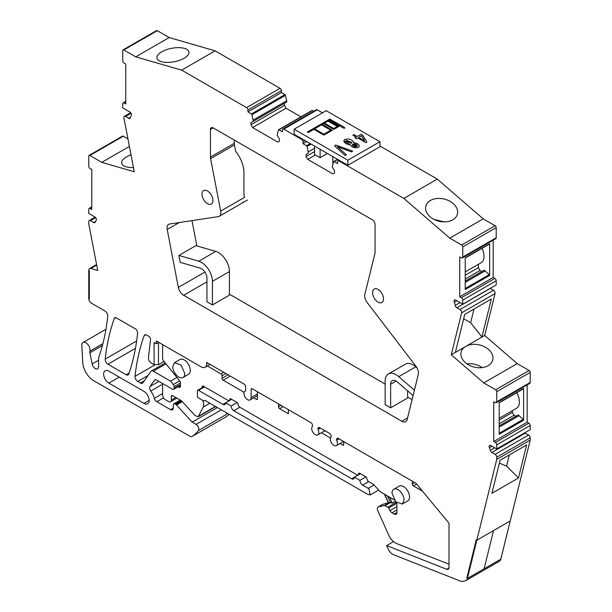 <?xml version="1.0" encoding="UTF-8"?>
<svg xmlns="http://www.w3.org/2000/svg" width="612" height="612" viewBox="0 0 612 612"><rect width="100%" height="100%" fill="white"/><g stroke="black" fill="none" stroke-linecap="round" stroke-linejoin="round"><path stroke-width="0.92" d="M95.503 221.475L93.644 222.554L90.408 220.687A2.326 1.346 -120 0 0 89.245 220.572A2.326 1.346 -120 0 0 88.763 221.636L88.763 223.839L97.721 270.489L90.844 268.5A3.879 2.241 -120 0 0 89.566 268.591A3.879 2.241 -120 0 0 88.763 270.366L88.763 298.488A3.879 2.241 -120 0 0 91.502 303.231L105.027 311.041A3.879 2.241 -120 0 1 107.766 315.784A3.879 2.241 -120 0 1 107.75 316.136A271.323 156.649 -120 0 1 99.519 355.067A7.749 4.475 -120 0 0 99.519 355.067A7.749 4.475 -120 0 1 99.488 355.159L98.746 357.293A3.886 2.241 -120 0 0 98.601 358.227L98.601 366.703A4.651 2.685 -120 0 1 97.637 368.837A4.651 2.685 -120 0 1 92.137 363.956L89.857 352.803L102.388 345.566M102.908 343.592L89.849 351.196A3.894 2.249 -120 0 0 89.857 352.803M89.865 351.12A5.814 3.358 -120 0 0 87.998 344.648A5.814 3.358 -120 0 0 83.002 342.506A5.814 3.358 -120 0 0 81.962 343.959A5.814 3.358 -120 0 0 81.809 345.482L82.758 362.564A15.507 8.95 -120 0 0 93.697 380.702L190.049 436.333A3.879 2.241 -120 0 0 191.984 436.524A3.879 2.241 -120 0 0 192.046 436.494A73.647 42.519 -120 0 0 198.433 430.557A3.879 2.241 -120 0 0 198.495 427.39A3.879 2.241 -120 0 0 196.1 424.384L192.191 422.127L176.508 405.006A2.326 1.346 -120 0 0 175.835 404.456L174.933 403.935A2.326 1.346 -120 0 0 173.77 403.821A2.326 1.346 -120 0 0 173.288 404.884L173.288 408.051L170.549 409.635A3.879 2.241 -120 0 0 172.485 409.826A3.879 2.241 -120 0 0 173.288 408.051M170.549 409.635L156.84 401.717L163.542 397.846M162.601 393.547L154.316 398.328A3.879 2.241 -120 0 0 156.84 401.717M154.316 398.328A15.889 9.172 -120 0 0 150.774 391.007A3.879 2.241 -120 0 1 150.062 386.501L154.377 380.358L155.379 379.777M180.418 385.415L173.632 389.331A2.326 1.346 -120 0 1 172.469 389.217L156.749 380.144A3.879 2.241 -120 0 0 154.813 379.953A3.879 2.241 -120 0 0 154.377 380.358M173.632 389.331A2.326 1.346 -120 0 0 174.114 388.268L174.114 386.677A2.326 1.346 -120 0 0 173.288 384.558L170.549 381.154L153.268 371.17A3.879 2.241 -120 0 0 151.332 370.979A3.879 2.241 -120 0 0 150.896 371.385L142.856 382.829A3.879 2.241 -120 0 1 142.42 383.234A3.879 2.241 -120 0 1 140.477 383.043L137.738 381.46A3.879 2.241 -120 0 1 135.015 376.349A271.323 156.649 -120 0 1 143.805 336.592A271.323 156.649 -120 0 1 144.111 335.736A3.879 2.241 -120 0 1 144.761 334.909A3.879 2.241 -120 0 1 146.696 335.101L148.892 336.37A2.326 1.346 -120 0 1 150.529 339.438L148.448 357.821A3.879 2.241 -120 0 0 151.164 362.947L154.102 364.637L154.102 342.536L156.297 343.806L156.297 340.953L201.187 366.879A7.749 4.475 -120 0 0 205.066 367.261A7.749 4.475 -120 0 0 206.672 363.712L206.672 362.442L243.997 383.999A2.326 1.346 -120 0 1 245.642 386.845L245.642 390.976A5.041 2.907 -120 0 0 245.045 391.183A5.041 2.907 -120 0 0 244.785 396.522A5.041 2.907 -120 0 0 249.482 400.126A5.041 2.907 -120 0 0 250.078 399.911A5.041 2.907 -120 0 0 251.127 397.609L251.127 389.377L252.22 388.742A1.553 0.895 -120 0 0 251.448 388.666A1.553 0.895 -120 0 0 251.127 389.377M324.957 430.741L317.781 434.88A5.041 2.907 -120 0 1 312.862 432.171A5.041 2.907 -120 0 1 312.518 426.304L312.518 425.455A2.326 1.346 -120 0 0 310.873 422.609L252.22 388.742M317.781 434.88A5.041 2.907 -120 0 0 318.003 434.727A5.041 2.907 -120 0 0 318.003 429.471L318.003 428.622L319.648 427.673A2.326 1.346 -120 0 0 318.485 427.551A2.326 1.346 -120 0 0 318.003 428.622M343.592 441.497L336.416 445.643A5.041 2.907 -120 0 1 331.497 442.935A5.041 2.907 -120 0 1 331.153 437.067L331.153 436.218A2.326 1.346 -120 0 0 329.508 433.365L319.648 427.673M336.416 445.643A5.041 2.907 -120 0 0 336.638 445.49A5.041 2.907 -120 0 0 336.638 440.235L336.638 439.378L338.283 438.429A2.326 1.346 -120 0 0 337.12 438.314A2.326 1.346 -120 0 0 336.638 439.378M465.939 580.566A7.749 4.475 -120 0 0 467.384 578.455L476.809 540.243L510.247 520.942L500.823 559.146A7.749 4.475 -120 0 1 499.377 561.258L465.939 580.566A7.749 4.475 -120 0 1 465.212 580.849L462.833 581.4A7.749 4.475 -120 0 1 460.545 581.148L393.516 554.709A7.749 4.475 -120 0 1 388.192 549.041L386.623 545.575L446.699 569.275A3.879 2.241 -120 0 0 448.206 569.259A3.879 2.241 -120 0 0 449.009 567.485L449.009 523.245L415.999 483.296L338.283 438.429M496.753 459.39L530.191 440.089L510.247 520.942L476.809 540.243L476.274 539.784L466.849 577.988L467.384 578.455L484.1 568.8L493.524 530.589L484.1 568.8L500.823 559.146L467.384 578.455L466.849 577.988L476.274 539.784L476.809 540.243L496.753 459.39L496.753 457.187A2.326 1.346 -120 0 0 495.108 454.341L491.872 452.467L525.31 433.166L528.546 435.033L495.108 454.341M494.695 447.77L490.319 450.294A2.326 1.346 -120 0 0 491.872 452.467M490.319 450.294A10.465 6.044 -120 0 0 489.409 447.693A2.326 1.346 -120 0 1 489.6 445.383A2.326 1.346 -120 0 1 490.763 445.498L496.753 448.956L496.753 444.84A1.935 1.117 -120 0 0 495.383 442.468L493.739 441.52L493.739 401.64L495.383 402.597A1.935 1.117 -120 0 0 496.347 402.688A1.935 1.117 -120 0 0 496.753 401.801L496.753 391.672A1.553 0.895 -120 0 0 495.659 389.775L483.763 382.905L451.258 354.784L461.601 312.854A2.326 1.346 -120 0 0 460.002 309.573L456.827 307.737L490.266 288.436L493.44 290.264L460.002 309.573M459.987 302.603L455.229 305.35A2.326 1.346 -120 0 0 456.827 307.737M455.229 305.35A10.465 6.044 -120 0 0 454.288 302.221A2.326 1.346 -120 0 1 454.517 299.995A2.326 1.346 -120 0 1 455.68 300.117L462.764 304.202L462.764 300.094A1.935 1.117 -120 0 0 461.394 297.715L459.75 296.766L459.75 256.895L461.394 257.843A1.935 1.117 -120 0 0 462.366 257.935A1.935 1.117 -120 0 0 462.764 257.048L462.764 246.919A1.553 0.895 -120 0 0 461.67 245.022L449.774 238.16L403.851 198.418L338.941 160.941A1.935 1.117 -120 0 0 337.969 160.849A1.935 1.117 -120 0 0 337.572 161.736L337.572 163.633L334.045 161.599A0.773 0.451 -120 0 0 333.525 161.736L332.224 166.877L334.557 170.909L334.557 172.966L332.913 173.915L307.698 159.357L315.31 154.966M302.351 139.023L301.662 139.421A1.935 1.117 -120 0 1 303.032 141.793L303.032 143.698L306.558 145.725A0.773 0.451 -120 0 1 307.079 146.467L308.379 153.107L306.054 154.454L306.054 156.511L307.698 159.357M301.662 139.421L283.853 129.14A1.935 1.117 -120 0 0 282.882 129.04A1.935 1.117 -120 0 0 282.476 129.928L282.476 131.825L278.957 129.798A0.773 0.451 -120 0 0 278.437 129.928L277.137 135.068L279.462 139.108L279.462 141.165L277.817 142.114L252.603 127.556L286.041 108.248L300.928 116.846M251.991 114.658L285.429 95.357A0.773 0.451 -120 0 0 284.901 94.615L251.471 113.924A0.773 0.451 -120 0 1 251.991 114.658L253.292 121.306L250.958 122.652L250.958 124.71L252.603 127.556M251.471 113.924L247.944 111.889L247.944 109.992A1.935 1.117 -120 0 0 246.575 107.62L181.665 70.143L215.103 50.834L280.013 88.312L246.575 107.62M123.846 49.985L157.284 30.677A1.553 0.895 -120 0 0 156.504 30.6L123.073 49.909A1.553 0.895 -120 0 1 123.846 49.985L135.742 56.847L181.665 70.143M123.073 49.909A1.553 0.895 -120 0 0 122.752 50.612L122.752 60.741A1.935 1.117 -120 0 0 124.121 63.113L125.766 64.061L125.766 103.941L124.121 102.992A1.935 1.117 -120 0 0 123.15 102.892A1.935 1.117 -120 0 0 122.752 103.78L122.752 107.896L129.836 111.988A2.326 1.346 -120 0 1 131.274 113.801A2.326 1.346 -120 0 1 131.228 115.699A10.465 6.044 -120 0 0 130.287 117.749A2.326 1.346 -120 0 1 129.851 118.407A2.326 1.346 -120 0 1 128.688 118.292L125.514 116.456A2.326 1.346 -120 0 0 124.351 116.341A2.326 1.346 -120 0 0 123.915 117.894L134.257 171.765L101.753 162.356L129.392 146.406M89.857 155.494L123.295 136.185A1.553 0.895 -120 0 0 122.522 136.109L89.084 155.417A1.553 0.895 -120 0 1 89.857 155.494L101.753 162.356M89.084 155.417A1.553 0.895 -120 0 0 88.763 156.121L88.763 166.25A1.935 1.117 -120 0 0 90.132 168.629L91.777 169.578L91.777 209.449L90.132 208.501A1.935 1.117 -120 0 0 89.161 208.409A1.935 1.117 -120 0 0 88.763 209.296L88.763 213.404L94.753 216.862A2.326 1.346 -120 0 1 96.206 218.721A2.326 1.346 -120 0 1 96.107 220.626A10.465 6.044 -120 0 0 95.197 222.171A2.326 1.346 -120 0 1 94.806 222.669A2.326 1.346 -120 0 1 93.644 222.554M88.763 270.366L89.314 270.688L89.314 298.801L88.763 298.488L89.314 298.801L89.314 270.688L88.763 270.366M149.16 400.393L143.965 403.4A7.352 4.246 -120 0 0 147.637 403.759A7.352 4.246 -120 0 0 148.762 397.869A7.352 4.246 -120 0 0 143.965 391.389L108.844 371.117A7.352 4.246 -120 0 0 105.165 370.75A7.352 4.246 -120 0 0 104.04 376.648A7.352 4.246 -120 0 0 108.844 383.12L119.241 377.122M143.965 403.4L108.844 383.12M126.126 374.743A3.879 2.241 -120 0 0 128.061 374.934A3.879 2.241 -120 0 0 128.719 374.093A271.323 156.649 -120 0 0 137.57 333.349A3.879 2.241 -120 0 0 137.593 333.005A3.879 2.241 -120 0 0 136.04 329.264L115.683 317.506A3.879 2.241 -120 0 0 114.941 317.689A3.879 2.241 -120 0 0 114.283 318.523A271.323 156.649 -120 0 0 113.977 319.372A271.323 156.649 -120 0 0 105.195 359.122A3.879 2.241 -120 0 0 107.919 364.232L126.126 374.743L129.086 373.029M247.47 200.002L219.241 216.296A7.749 4.475 -120 0 1 218.293 216.625L169.608 224.007A7.749 4.475 -120 0 0 168.66 224.336A7.749 4.475 -120 0 0 167.221 229.508L179.293 222.538M219.241 216.296A7.749 4.475 -120 0 0 220.68 211.125L210.612 158.692L234.457 144.929A7.757 4.483 -120 0 1 234.297 143.3L234.297 140.087M210.452 129.484L213.19 127.9A3.879 2.241 -120 0 0 211.255 127.709A3.879 2.241 -120 0 0 210.452 129.484L210.452 157.07A7.749 4.475 -120 0 0 210.612 158.692M213.19 127.9L372.325 219.777A3.879 2.241 -120 0 1 375.064 224.52L375.064 252.106A7.749 4.475 -120 0 1 374.904 253.544L364.836 294.349A7.749 4.475 -120 0 0 367.223 302.611L415.908 366.205A7.749 4.475 -120 0 1 418.294 374.468L407.179 419.541A7.749 4.475 -120 0 1 405.733 421.653A7.749 4.475 -120 0 1 401.862 421.27L183.654 295.29L206.948 281.849M204.905 272.088L178.337 287.426A7.749 4.475 -120 0 0 183.654 295.29M178.337 287.426L167.221 229.508M382.844 295.519A7.749 4.475 -120 0 0 374.162 289.063A7.749 4.475 -120 0 0 373.228 296.032A7.749 4.475 -120 0 0 381.911 302.489A7.749 4.475 -120 0 0 382.844 295.519M212.287 197.049A7.749 4.475 -120 0 0 203.605 190.592A7.749 4.475 -120 0 0 202.671 197.561A7.749 4.475 -120 0 0 211.354 204.018A7.749 4.475 -120 0 0 212.287 197.049M102.892 343.669L89.849 351.196M225.361 417.254A3.879 2.241 -120 0 0 225.423 417.223A3.879 2.241 -120 0 0 225.484 417.185A73.647 42.519 -120 0 0 229.102 414.324M226.8 412.993A3.879 2.241 -120 0 1 226.386 414.416A73.647 42.519 -120 0 0 227.243 413.253M192.191 422.127L217.405 407.569M176.937 377.459L170.549 381.154M154.102 364.637L158.485 364.637L164.054 361.424M158.485 364.637L158.485 342.536L156.297 343.806M320.382 428.094L318.003 429.471M339.017 438.858L336.638 440.235M386.623 545.575L393.508 541.597M518.494 477.972L491.91 493.326L500.058 460.301L526.641 444.947L518.494 477.972L506.568 466.084L499.354 463.139M530.191 440.089L530.191 437.878A2.326 1.346 -120 0 0 528.546 435.033M524.79 432.768A2.326 1.346 -120 0 0 525.31 433.166M496.753 448.956L530.191 429.655L530.191 425.539A1.935 1.117 -120 0 0 528.822 423.167L495.383 442.468M493.739 441.52L527.177 422.219L528.822 423.167M527.177 422.219L527.177 384.894M523.229 388.842A0.773 0.451 -120 0 0 523.612 388.459L499.216 402.543L499.216 434.291L523.612 420.207A0.773 0.451 -120 0 0 523.229 419.388L518.127 414.936L499.216 425.853M523.612 388.459L523.612 420.207M496.347 402.688L529.785 383.387A1.935 1.117 -120 0 0 530.191 382.5L530.191 372.371A1.553 0.895 -120 0 0 529.097 370.474L517.201 363.605L484.696 335.475L495.039 293.546A2.326 1.346 -120 0 0 493.44 290.264M483.763 382.905L517.201 363.605M466.535 345.956L466.543 345.956A16.279 11.391 -166.1 0 1 488.437 349.391A16.279 11.391 -166.1 0 1 492.729 359.94A16.279 11.391 -166.1 0 1 481.659 367.667A16.279 11.391 -166.1 0 1 465.418 362.687A16.279 11.391 -166.1 0 1 461.119 352.145A16.279 11.391 -166.1 0 1 465.021 346.836L484.696 335.475M451.258 354.784L465.021 346.836M463.659 318.791L470.651 322.685L481.95 337.059L491.329 299.046L464.745 314.4L455.366 352.413M462.764 304.202L496.202 284.901L496.202 280.786A1.935 1.117 -120 0 0 494.833 278.414L461.394 297.715M459.75 296.766L493.188 277.466L494.833 278.414M493.188 277.466L493.188 240.141M489.623 243.714L465.235 257.79L465.235 289.537L489.623 275.454L489.623 243.714A0.773 0.451 -120 0 1 489.462 244.066L465.235 258.057M462.366 257.935L495.804 238.634A1.935 1.117 -120 0 0 496.202 237.747L496.202 227.618A1.553 0.895 -120 0 0 495.108 225.721L483.212 218.851L437.282 179.109L379.914 145.993M449.774 238.16L483.212 218.851M403.851 198.418L437.282 179.109M453.132 203.505A16.279 11.391 -166.1 0 1 457.432 214.047A16.279 11.391 -166.1 0 1 446.362 221.773A16.279 11.391 -166.1 0 1 430.114 216.793A16.279 11.391 -166.1 0 1 425.822 206.252A16.279 11.391 -166.1 0 1 436.892 198.525A16.279 11.391 -166.1 0 1 453.132 203.505M306.054 156.511L314.545 151.608M306.054 154.454L308.379 153.107M308.379 151.845L314.545 148.288M303.032 143.698L306.734 141.556M322.493 112.838L317.284 109.831A1.935 1.117 -120 0 0 316.32 109.739L282.882 129.04M278.957 129.798L312.395 110.489L313.704 111.246M312.395 110.489A0.773 0.451 -120 0 0 311.875 110.627M250.958 124.71L284.396 105.402L286.041 108.248M250.958 122.652L284.396 103.344L284.396 105.402M253.292 121.306L286.73 101.997L286.73 100.735L253.292 120.036M285.429 95.357L286.73 100.735M247.944 111.889L281.382 92.588L284.901 94.615M281.382 92.588L281.382 90.683A1.935 1.117 -120 0 0 280.013 88.312M135.742 56.847L169.18 37.546L215.103 50.834M161.43 61.674A16.279 6.847 -10.9 0 0 179.561 60.313A16.279 6.847 -10.9 0 0 188.932 51.959A16.279 6.847 -10.9 0 0 184.457 48.379A16.279 6.847 -10.9 0 0 166.326 49.74A16.279 6.847 -10.9 0 0 156.955 58.094A16.279 6.847 -10.9 0 0 161.43 61.674M157.284 30.677L169.18 37.546M131.014 154.867A16.279 6.847 -10.9 0 0 121.65 163.228A16.279 6.847 -10.9 0 0 126.133 166.801A16.279 6.847 -10.9 0 0 133.447 167.52M123.295 136.185L127.946 138.87M509.314 454.953L506.568 466.084M512.374 410.69L512.374 412.404L514.019 415.25L515.801 416.282M499.216 418.287L516.52 408.296A13.954 8.055 -120 0 0 516.788 392.659M466.879 363.826A16.279 11.391 -166.1 0 1 482.202 367.605M474.017 309.045L470.651 322.685M489.623 275.454A0.773 0.451 -120 0 0 489.248 274.635L484.146 270.183L465.235 281.099M465.235 271.919L481.139 262.739A13.954 8.055 -120 0 0 482.042 248.35M478.393 264.323L478.393 267.651L480.038 270.504L481.812 271.529M433.984 219.379L444.098 221.873M231.665 399.345L225.637 402.826A3.879 2.241 -120 0 1 224.833 404.601A3.879 2.241 -120 0 1 222.898 404.41L198.479 390.311A1.553 0.895 -120 0 0 197.699 390.234A1.553 0.895 -120 0 0 197.378 390.946L197.378 396.492A1.553 0.895 -120 0 0 198.395 397.861L203.873 401.021L204.974 400.393L367.506 494.228L370.199 494.955L368.952 488.843L362.671 485.109A3.879 2.241 -120 0 1 359.933 480.366L365.938 476.901M222.898 404.41L225.637 402.826L231.122 405.993L237.119 402.528M231.122 405.993A3.879 2.241 -120 0 0 233.861 410.736L351.709 478.783A3.879 2.241 -120 0 0 353.652 478.974A3.879 2.241 -120 0 0 354.455 477.199L359.933 480.366M360.483 473.719L351.709 478.783M172.737 366.588A8.53 4.927 -120 0 0 176.463 375.171A8.53 4.927 -120 0 0 183.034 377.459A8.53 4.927 -120 0 0 184.801 373.557L181.076 364.974L174.504 362.687L172.737 366.588M392.001 493.18L395.727 501.763L402.291 504.043L404.058 500.142A8.53 4.927 -120 0 0 400.34 491.558A8.53 4.927 -120 0 0 393.768 489.279A8.53 4.927 -120 0 0 392.001 493.18M499.216 427.122L519.228 415.571M499.216 423.795L514.019 415.25M499.216 420L512.374 412.404M465.235 275.247L478.393 267.651M465.235 279.041L480.038 270.504M465.235 282.369L485.239 270.818M220.68 211.125L244.525 197.355L243.936 194.264L243.936 172.599A23.256 13.426 -120 0 0 235.704 151.394L234.457 144.929M196.857 245.925L192 220.611M412.083 399.644L407.623 397.066M385.147 384.091L229.416 294.181M351.41 143.315L351.969 142.474L346.361 140.393L345.811 141.234L351.41 143.315L351.969 142.474L346.361 140.393L345.811 141.234L351.41 143.315M350.416 144.784C352.076 147.477 354.761 148.349 358.464 147.385L359.343 146.061C358.923 144.256 357.133 143.147 353.966 142.741C352.237 139.536 349.169 138.45 344.763 139.475L343.806 140.913C344.395 143.101 346.599 144.394 350.416 144.784C351.877 147.446 354.562 148.311 358.464 147.385L359.343 146.061C358.923 144.256 357.133 143.147 353.966 142.741C352.237 139.536 349.169 138.45 344.763 139.475L343.814 140.913L350.416 144.784M352.803 144.118L352.313 144.853C353.147 146.475 354.685 147.025 356.941 146.505L357.423 145.771C356.597 144.149 355.052 143.598 352.803 144.118L352.313 144.853L356.941 146.505L357.431 145.771L352.803 144.118M326.196 110.703L379.914 141.716L379.914 146.781L347.846 165.294L294.127 134.28L294.127 129.216L326.196 110.703M294.127 129.216L347.846 160.229L379.914 141.716M323.901 135.099L313.811 129.277L308.991 132.238L307.484 132.437L307.828 131.572L307.484 132.437L308.991 132.238L313.811 129.277L323.901 135.099L332.339 130.226L322.256 124.404L323.656 123.593L333.739 129.415L338.857 126.455L328.774 120.64L329.799 120.051L343.255 128L344.763 128.199L344.418 127.327L344.763 128.199L343.255 128L329.799 120.051L328.774 120.64L338.857 126.455L333.739 129.415L323.656 123.593L322.256 124.404L332.339 130.226L323.901 135.099M308.104 131.588L329.799 119.065L344.418 127.327L329.799 119.065L308.104 131.588M351.449 151.875L352.696 151.156L335.82 145.075L334.557 145.801L345.13 155.525L346.392 154.798L337.403 146.735L351.449 151.875L352.696 151.156L335.82 145.075L334.557 145.801L345.13 155.525L346.392 154.798L337.403 146.735L351.449 151.875M361.049 134.296L357.278 136.468L354.004 134.579L352.887 135.221L356.161 137.111L354.937 137.822L356.459 138.702L357.691 137.991L365.831 142.695L366.955 142.045L362.725 135.267L361.049 134.296L357.278 136.468L354.004 134.579L352.887 135.221L356.161 137.111L354.937 137.822L356.459 138.702L357.691 137.991L365.831 142.695L366.955 142.045L362.725 135.267L361.049 134.296M347.846 160.229L347.846 165.294M320.091 149.267L320.091 157.72L314.545 154.522L314.545 146.069M332.852 156.634L332.852 163.748M333.747 128.489L324.498 123.15L328.009 121.122L337.258 126.462L333.747 128.489L324.498 123.15L328.009 121.122L337.258 126.462L333.747 128.489M321.499 124.856L314.599 128.841L323.87 134.196L330.771 130.211L321.499 124.856L314.599 128.841L323.87 134.196L330.771 130.211L321.499 124.856M364.729 140.775L358.808 137.348L361.531 135.78L364.729 140.775L358.808 137.348L361.531 135.78L364.729 140.775M320.091 157.72L327.405 153.497M229.416 271.552A15.507 8.95 -120 0 0 215.807 251.402L198.808 261.217A15.507 8.95 -120 0 1 212.425 281.359L212.425 304.944L229.416 295.129L229.416 271.552L212.425 281.359M198.808 261.217L178.895 255.449L195.894 245.642L215.807 251.402M178.895 255.449L180.226 262.357L200.139 268.125A7.749 4.475 -120 0 1 206.948 278.192L206.948 301.777L212.425 304.944M407.623 390.846L407.623 398.014L390.632 407.829L385.147 404.662L385.147 381.077A15.507 8.95 60 0 1 388.36 373.986A15.507 8.95 60 0 1 398.764 376.655L415.755 366.848A15.507 8.95 60 0 0 405.351 364.171L388.36 373.986M390.632 407.829L390.632 384.244A7.749 4.475 60 0 1 392.238 380.695A7.749 4.475 60 0 1 397.44 382.033L413.092 395.574M414.416 390.204L398.764 376.655M417.04 367.957L415.755 366.848M343.76 444.442L342.666 445.077A1.553 0.895 -120 0 0 343.439 445.154A1.553 0.895 -120 0 0 343.76 444.442L343.76 441.596M342.666 445.077L340.035 443.555M330.503 438.054L321.392 432.791M288.459 409.665A7.749 4.475 -120 0 0 288.397 410.583L288.397 413.743L279.63 408.678L283.195 406.628M278.537 403.935L278.537 406.781A1.553 0.895 -120 0 0 279.63 408.678M253.697 397.823L256.336 399.345A1.553 0.895 -120 0 0 257.109 399.422A1.553 0.895 -120 0 0 257.43 398.71L257.43 391.749M207.3 365.968L220.978 373.871A1.553 0.895 -120 0 1 222.072 375.768L222.072 378.3A1.553 0.895 -120 0 0 223.173 380.197L244.173 392.323M178.077 386.761L178.773 387.159A2.326 1.346 -120 0 0 179.936 387.274A2.326 1.346 -120 0 0 180.418 386.21L180.418 382.875A2.364 1.369 -120 0 0 179.591 380.756L163.419 360.644A2.364 1.369 -120 0 1 162.601 358.525L162.601 344.594M176.891 398.106L170.564 401.755A3.879 2.241 -120 0 1 168.629 401.564L165.339 399.667A3.879 2.241 -120 0 1 162.601 394.916L162.601 383.525M170.564 401.755A3.879 2.241 -120 0 0 171.368 399.98L171.368 396.178L172.469 395.551A1.553 0.895 -120 0 0 171.689 395.474A1.553 0.895 -120 0 0 171.368 396.178M202.587 400.279A7.872 4.544 -120 0 1 203.199 407.079L198.158 416.734L195.106 415.624L182.009 401.327A3.886 2.241 -120 0 0 180.892 400.416L172.469 395.551M394.204 499.836A3.879 2.241 -120 0 0 394.166 499.813L380.71 492.04A3.886 2.249 -120 0 1 379.555 491.076L374.184 485.094A3.886 2.249 -120 0 0 373.029 484.123L367.881 481.154L366.787 478.622A1.553 0.895 -120 0 0 365.693 476.725L359.657 473.244A1.553 0.895 -120 0 0 358.884 473.168A1.553 0.895 -120 0 0 358.563 473.872L358.563 474.507L357.469 475.142L239.062 406.781L237.969 404.249A1.553 0.895 -120 0 0 236.875 402.352L230.846 398.871A1.553 0.895 -120 0 0 230.066 398.794A1.553 0.895 -120 0 0 229.745 399.506L229.745 400.141L228.651 400.768L203.329 386.149A1.553 0.895 -120 0 0 202.549 386.073A1.553 0.895 -120 0 0 202.312 386.348L202.312 387.572M388.429 502.643L382.898 504.319A3.879 2.241 -120 0 0 382.531 504.456L378.147 506.988A3.879 2.241 -120 0 1 378.514 506.851L384.413 505.481A1.561 0.903 -120 0 1 385.04 505.619L387.779 507.203A1.568 0.903 -120 0 1 388.582 508.067L389.989 510.63A3.924 2.264 -120 0 0 392.001 512.802L394.166 514.049A3.879 2.241 -120 0 0 396.102 514.241A3.879 2.241 -120 0 0 396.905 512.466L396.905 504.556A3.879 2.241 -120 0 0 396.392 502.414M378.147 506.988A3.879 2.241 -120 0 0 377.841 510.867L388.689 535.026A11.628 6.717 -120 0 0 396.714 543.594L447.005 563.43A11.628 6.717 -120 0 0 449.009 563.912M422.395 491.107L413.375 485.897L416.604 484.038M414.752 482.577L412.281 484A1.553 0.895 -120 0 0 413.375 485.897M412.281 484L412.281 481.154M183.034 377.459L188.511 374.292A8.53 4.927 -120 0 0 190.278 370.39A8.53 4.927 -120 0 0 186.561 361.807A8.53 4.927 -120 0 0 179.989 359.519L174.504 362.687M402.291 504.043L407.776 500.884A8.53 4.927 -120 0 0 409.543 496.975A8.53 4.927 -120 0 0 405.817 488.399A8.53 4.927 -120 0 0 399.246 486.112L393.768 489.279M202.312 386.348L202.909 386.004M229.745 400.141L231.39 399.185M360.208 473.558L358.563 474.507M395.306 501.297L392.292 503.033L390.249 502.613A1.561 0.903 -120 0 0 389.622 502.475L384.413 505.481M384.573 494.274L388.643 502.704L389.622 502.475M98.601 360.223L92.137 363.956M225.484 417.185L192.046 436.494M226.386 414.416L198.433 430.557M221.315 409.826L196.1 424.384M176.508 405.006L182.307 401.656M181.733 401.051L175.835 404.456M174.933 403.935L180.961 400.455M162.601 384.183L150.774 391.007M158.906 381.391L150.062 386.501M180.418 384.627L174.114 388.268M180.418 383.036L174.114 386.677M179.676 380.871L173.288 384.558M165.982 363.834L153.268 371.17M144.225 380.878L140.477 383.043M147.966 375.554L137.738 381.46M155.295 364.637L135.015 376.349M145.809 334.756L144.111 335.736M207.766 363.077L206.672 363.712M257.43 393.967L251.127 397.609M448.971 567.959L446.699 569.275M496.753 457.187L530.191 437.878M491.987 446.209L489.409 447.693M496.753 444.84L530.191 425.539M530.191 382.5L496.753 401.801M496.753 391.672L530.191 372.371M529.097 370.474L495.659 389.775M461.601 312.854L495.039 293.546M456.804 300.767L454.288 302.221M462.764 300.094L496.202 280.786M496.202 237.747L462.764 257.048M462.764 246.919L496.202 227.618M495.108 225.721L461.67 245.022M338.941 160.941L339.622 160.551M334.045 161.599L337.748 159.464M307.079 146.467L311.156 144.111M310.253 143.59L306.558 145.725M303.032 141.793L305.09 140.607M283.853 129.14L317.284 109.831M247.944 109.992L281.382 90.683M124.121 102.992L125.766 102.043M130.41 117.297L128.688 118.292M125.514 116.456L131.029 113.274M90.132 208.501L91.777 207.552M90.408 220.687L95.633 217.665M90.844 268.5L96.688 265.118M135.451 348.335L107.919 364.232M136.637 340.968L105.195 359.122M115.859 317.613L114.283 318.523M234.297 143.3L210.452 157.07M407.561 417.981L401.862 421.27M523.229 419.388L499.216 433.25M489.248 274.635L465.235 288.497M204.507 386.83L198.479 390.311M239.889 407.255L233.861 410.736M368.707 481.629L362.671 485.109M368.233 488.315L374.062 484.956M243.844 201.876L242.13 202.863M390.632 384.244L396.109 381.077M281 405.358L278.537 406.781M257.43 398.71L256.336 399.345M223.173 380.197L230.296 376.082M228.1 374.819L222.072 378.3M222.072 375.768L225.912 373.55M223.717 372.287L220.978 373.871M180.418 386.21L178.773 387.159M175.751 397.448L171.368 399.98M198.724 416.114L215.462 406.444M203.199 407.079L209.878 403.224M229.745 399.506L230.846 398.871M358.563 473.872L359.657 473.244M396.905 512.466L394.166 514.049M392.001 512.802L396.905 509.972M396.905 506.644L389.989 510.63M388.582 508.067L396.737 503.362M396.27 502.299L387.779 507.203M385.04 505.619L390.249 502.613M378.514 506.851L382.898 504.319M387.411 495.911L390.808 502.934M389.416 497.066L392.292 503.033M105.953 329.256L83.002 342.506M225.423 417.223L191.984 436.524M180.28 400.064L173.77 403.821M165.263 362.939L151.332 370.979M210.038 364.392L205.066 367.261M245.642 390.839L245.045 391.183M257.43 395.673L250.078 399.911M339.056 160.222L337.969 160.849M337.518 159.334L333.662 161.56M312.005 110.451L278.567 129.759M125.766 101.385L123.15 102.892M130.647 112.707L124.351 116.341M91.777 206.894L89.161 208.409M95.158 217.161L89.245 220.572M96.581 264.545L89.566 268.591M523.451 388.819L499.216 402.811M204.048 386.57L197.699 390.234M378.652 490.074L370.199 494.955M198.158 416.734L215.722 406.598M384.305 494.121L388.459 502.712"/></g></svg>
